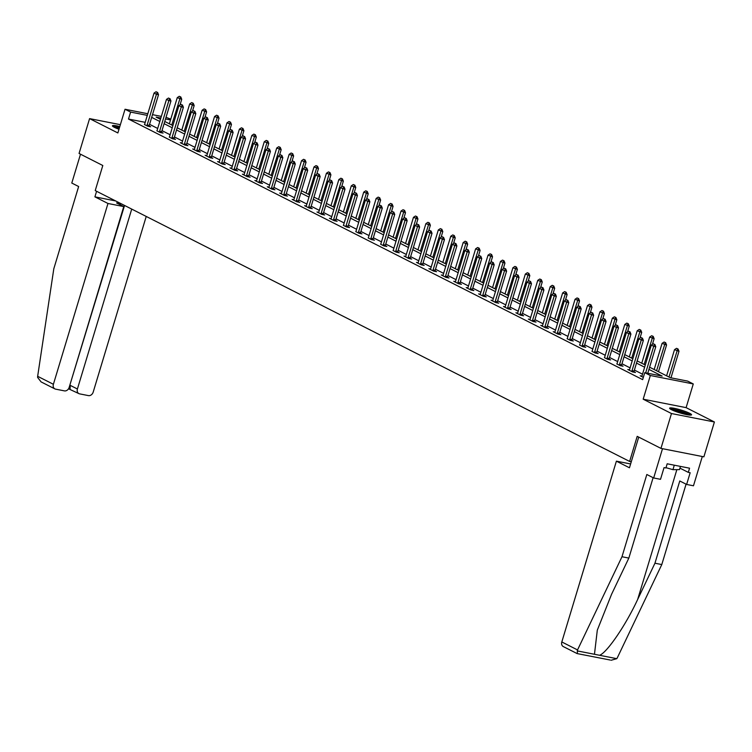 <?xml version="1.0" encoding="UTF-8"?>
<svg xmlns="http://www.w3.org/2000/svg" width="752" height="752" viewBox="0 0 752 752"><rect width="100%" height="100%" fill="white"/><g stroke="black" fill="none" stroke-linecap="round" stroke-linejoin="round"><path stroke-width="1.13" d="M689.631 413.28A11.459 1.523 16.8 0 0 677.543 409.069A11.459 1.523 16.8 0 0 669.609 408.186A11.459 1.523 16.8 0 0 671.536 409.718A11.459 1.523 16.8 0 0 683.624 413.929A11.459 1.523 16.8 0 0 691.558 414.813A11.459 1.523 16.8 0 0 689.631 413.28M119.812 126.533A11.459 1.523 16.8 0 0 112.424 125.791A11.459 1.523 16.8 0 0 114.351 127.323A11.459 1.523 16.8 0 0 118.985 129.25M649.596 367.211L670.286 377.692L687.685 381.114L693.269 383.943L650.339 375.502L644.755 372.672L662.164 376.094L648.938 369.392M686.106 407.64L643.176 399.199L671.47 413.534L660.952 448.389L703.881 456.831L714.4 421.985L686.106 407.64L693.269 383.943M166.032 117.321L170.76 119.126M671.47 413.534L714.4 421.985M120.367 124.672L89.582 118.619L117.867 132.954L125.029 109.256L147.806 113.74M660.952 448.389L637.198 436.348L629.621 461.437L95.231 190.594L102.808 165.506L79.063 153.464L89.582 118.619M629.621 461.437L631.276 461.766M145.211 122.341L128.498 119.051L642.65 379.647L644.755 372.672M642.528 374.186L634.406 370.069M630.091 367.878L621.97 363.761M617.665 361.58L609.543 357.463M605.228 355.282L597.107 351.165M592.802 348.975L584.68 344.867M580.365 342.677L572.244 338.56M567.939 336.379L559.817 332.262M555.502 330.081L547.381 325.964M543.076 323.774L534.954 319.656M530.639 317.476L522.518 313.358M518.213 311.178L510.091 307.06M505.776 304.87L497.655 300.762M493.35 298.572L485.228 294.455M480.913 292.274L472.792 288.157M468.487 285.976L460.365 281.859M456.05 279.669L447.929 275.552M443.624 273.371L435.502 269.254M431.187 267.073L423.066 262.956M418.761 260.765L410.639 256.658M406.324 254.467L398.203 250.35M393.898 248.169L385.776 244.052M381.461 241.871L373.34 237.754M369.035 235.564L360.913 231.447M356.598 229.266L348.477 225.149M344.172 222.968L336.05 218.851M331.735 216.67L323.614 212.553M319.309 210.363L311.187 206.245M306.872 204.065L298.751 199.947M294.446 197.767L286.324 193.649M282.009 191.459L273.888 187.351M269.583 185.161L261.461 181.044M257.146 178.863L249.025 174.746M244.72 172.565L236.598 168.448M232.283 166.258L224.162 162.141M219.857 159.96L211.735 155.843M207.42 153.662L199.299 149.545M194.994 147.354L186.872 143.247M182.557 141.056L174.436 136.939M170.131 134.758L162.009 130.641M157.694 128.46L149.573 124.343M144.422 124.522L147.749 126.204L150.654 126.778L149.15 126.016M156.858 130.82L160.176 132.502L163.081 133.076L161.586 132.314M169.285 137.118L172.612 138.8L175.517 139.374L174.013 138.612M181.937 143.012L180.264 142.683L185.039 145.108L187.944 145.672L186.449 144.92M194.364 149.31L192.691 148.981L197.475 151.406L200.38 151.979L198.876 151.218M206.8 155.608L205.127 155.279L209.902 157.704L212.807 158.277L211.312 157.516M219.227 161.915L217.554 161.586L222.338 164.011L225.243 164.575L223.739 163.823M231.663 168.213L229.99 167.884L234.765 170.309L237.67 170.883L236.175 170.121M244.09 174.511L242.417 174.182L247.201 176.607L250.106 177.181L248.602 176.419M256.526 180.818L254.853 180.489L259.628 182.905L262.533 183.479L261.038 182.717M268.953 187.116L267.28 186.787L272.064 189.213L274.969 189.777L273.465 189.025M281.389 193.414L279.716 193.085L284.491 195.511L287.396 196.084L285.901 195.323M293.816 199.712L292.143 199.383L296.927 201.809L299.832 202.382L298.328 201.621M306.252 206.02L304.579 205.691L309.354 208.107L312.259 208.68L310.764 207.928M318.679 212.318L317.006 211.989L321.79 214.414L324.695 214.978L323.191 214.226M331.115 218.616L329.442 218.287L334.217 220.712L337.122 221.285L335.627 220.524M343.326 225.327L346.653 227.01L349.558 227.583L348.054 226.822M355.762 231.625L359.08 233.317L361.985 233.881L360.49 233.129M368.189 237.933L371.516 239.615L374.421 240.189L372.917 239.427M380.625 244.231L383.943 245.913L386.848 246.487L385.353 245.725M393.052 250.529L396.379 252.211L399.274 252.785L397.78 252.033M405.704 256.423L404.031 256.094L408.806 258.519L411.711 259.083L410.216 258.331M418.131 262.721L416.458 262.392L421.242 264.817L424.137 265.39L422.643 264.629M430.567 269.028L428.894 268.69L433.669 271.115L436.574 271.688L435.079 270.927M442.994 275.326L441.321 274.997L446.105 277.422L449 277.986L447.506 277.234M455.43 281.624L453.757 281.295L458.532 283.72L461.437 284.294L459.942 283.532M467.857 287.922L466.184 287.593L470.968 290.018L473.863 290.592L472.369 289.83M480.293 294.229L478.62 293.9L483.395 296.316L486.3 296.89L484.805 296.128M492.72 300.527L491.047 300.198L495.831 302.624L498.726 303.188L497.232 302.436M505.156 306.825L503.483 306.496L508.258 308.922L511.163 309.495L509.668 308.734M517.583 313.123L515.91 312.794L520.694 315.22L523.589 315.793L522.095 315.032M530.019 319.431L528.346 319.102L533.121 321.527L536.026 322.091L534.531 321.339M542.446 325.729L540.773 325.4L545.557 327.825L548.452 328.398L546.958 327.637M554.882 332.027L553.209 331.698L557.984 334.123L560.889 334.696L559.394 333.935M567.093 338.738L570.42 340.421L573.315 340.994L571.821 340.233M579.529 345.036L582.847 346.728L585.752 347.292L584.257 346.54M591.956 351.344L595.283 353.026L598.178 353.6L596.684 352.838M604.392 357.642L607.71 359.324L610.615 359.898L609.12 359.136M616.819 363.94L620.146 365.622L623.041 366.196L621.547 365.444M629.471 369.834L627.798 369.505L632.573 371.93L635.478 372.494L633.983 371.742M641.898 376.132L640.225 375.803L643.336 377.382M643.176 399.199L650.339 375.502M128.498 119.051L130.604 112.086L125.029 109.256M160.843 118.036L156.125 117.105L160.458 119.305M164.773 121.486L172.894 125.603M177.199 127.784L185.321 131.901M189.636 134.091L197.757 138.208M202.062 140.389L210.184 144.506M214.499 146.687L222.62 150.804M226.925 152.994L235.047 157.102M239.362 159.292L247.483 163.41M251.788 165.59L259.91 169.708M264.225 171.888L272.346 176.006M276.651 178.196L284.773 182.313M289.088 184.494L297.209 188.611M301.514 190.792L309.636 194.909M313.951 197.09L322.072 201.207M326.377 203.397L334.499 207.514M338.814 209.695L346.935 213.812M351.24 215.993L359.362 220.11M363.677 222.301L371.798 226.418M376.103 228.599L384.225 232.716M388.54 234.897L396.661 239.014M400.966 241.195L409.088 245.312M413.403 247.502L421.524 251.619M425.829 253.8L433.951 257.917M438.266 260.098L446.387 264.215M450.692 266.405L458.814 270.513M463.129 272.703L471.25 276.821M475.555 279.001L483.677 283.119M487.992 285.299L496.113 289.417M500.418 291.607L508.54 295.724M512.855 297.905L520.976 302.022M525.281 304.203L533.403 308.32M537.718 310.51L545.839 314.618M550.144 316.808L558.266 320.925M562.581 323.106L570.702 327.223M575.007 329.404L583.129 333.521M587.444 335.712L595.565 339.829M599.87 342.01L607.992 346.127M612.307 348.308L620.428 352.425M624.733 354.606L632.855 358.723M637.17 360.913L645.291 365.03M170.516 119.935L165.534 118.957M152.496 114.661L161.342 116.4M147.317 115.376L130.604 112.086M644.633 367.211L636.512 363.094M632.197 360.913L624.075 356.796M619.77 354.615L611.649 350.498M607.334 348.308L599.212 344.19M594.907 342.01L586.786 337.892M582.471 335.712L574.349 331.594M570.044 329.404L561.923 325.287M557.608 323.106L549.486 318.989M545.181 316.808L537.06 312.691M532.745 310.51L524.623 306.393M520.318 304.203L512.197 300.086M507.882 297.905L499.76 293.788M495.455 291.607L487.334 287.49M483.019 285.299L474.897 281.192M470.592 279.001L462.471 274.884M458.156 272.703L450.034 268.586M445.729 266.405L437.608 262.288M433.293 260.098L425.171 255.981M420.866 253.8L412.745 249.683M408.43 247.502L400.308 243.385M396.003 241.195L387.882 237.087M383.567 234.897L375.445 230.779M371.14 228.599L363.019 224.481M358.704 222.301L350.582 218.183M346.277 215.993L338.156 211.876M333.841 209.695L325.719 205.578M321.414 203.397L313.293 199.28M308.978 197.099L300.856 192.982M296.551 190.792L288.43 186.675M284.115 184.494L275.993 180.377M271.688 178.196L263.567 174.079M259.252 171.888L251.13 167.771M246.825 165.59L238.704 161.473M234.389 159.292L226.267 155.175M221.962 152.994L213.841 148.877M209.526 146.687L201.404 142.57M197.099 140.389L188.978 136.272M184.663 134.091L176.541 129.974M172.236 127.784L164.115 123.676M159.8 121.486L151.678 117.368M157.253 92.336L156.059 91.735L157.253 92.336L156.435 94.282L158.522 94.696L149.263 125.358A1.466 0.874 -78.9 0 0 149.178 125.8L149.103 126.468M144.619 124.146A1.466 0.874 -78.9 0 0 144.788 123.742L154.047 93.069L156.435 94.282L147.176 124.954A1.466 0.874 -78.9 0 0 147.091 125.396L147.035 125.847M156.059 91.735L154.047 93.069M158.522 94.696L157.6 92.411M180.019 104.942L181.73 99.264L177.256 97.638L169.35 123.807M180.809 96.97L179.267 96.303L180.809 96.97L181.73 99.264M171.738 125.02L180.461 96.905M177.256 97.638L179.267 96.303M113.975 127.126A9.917 1.316 -163.2 0 1 119.408 127.868M119.164 128.667A9.184 1.222 16.8 0 0 116.005 128.084M119.465 127.661A11.383 1.513 16.8 0 0 113.129 126.618M671.16 409.52A9.917 1.316 -163.2 0 1 684.339 412.585A9.917 1.316 -163.2 0 1 689.528 415.066M687.3 414.747A9.184 1.222 16.8 0 0 683.822 413.28A9.184 1.222 16.8 0 0 673.19 410.479M690.505 415.113A11.383 1.513 16.8 0 0 684.95 412.585A11.383 1.513 16.8 0 0 670.314 409.022M680.457 466.4L679.488 469.624L672.946 469.662L665.999 467.688M674.29 465.187L672.946 469.662M107.978 203.482L53.392 384.281A4.409 3.497 116.9 0 0 54.877 388.897A4.409 3.497 116.9 0 0 55.61 389.141L64.428 390.88A4.409 3.497 116.9 0 0 69.175 387.383L123.76 206.584L107.978 203.482L94.912 196.855L115.629 200.934M54.877 388.897L41.087 381.903L37.6 377.401L37.656 376.31L53.806 268.765L78.64 186.524L71.788 183.046L80.502 154.198M70.068 389.019L70.237 385.372L77.409 389A4.409 3.497 116.9 0 0 78.894 393.616A4.409 3.497 116.9 0 0 79.627 393.869L88.445 395.608A4.409 3.497 116.9 0 0 93.192 392.112L146.226 216.444M77.409 389L131.722 209.094M121.523 203.924L116.588 202.946L123.76 206.584M96.594 191.281L94.912 196.855M69.804 385.287L124.55 205.456M68.526 388.784L78.894 393.616M610.126 660.012L577.132 653.582L563.295 646.579A4.409 3.497 -63.1 0 1 561.81 641.954L577.536 649.935L577.292 653.554M653.112 477.68L628.841 558.087L611.564 594.296L597.304 630.148L594.465 654.278L599.523 655.274C606.779 652.999 625.767 625.222 637.668 599.429L654.945 563.22L679.77 480.979L686.632 484.448L690.167 472.735L688.306 472.378L689.565 468.195L667.174 463.787L665.915 467.97L664.054 467.603L660.519 479.315L653.676 477.971L662.512 448.69L702.312 456.52L693.476 485.792L686.632 484.448M628.841 558.087L621.989 556.734L646.823 474.493L653.676 477.971M577.536 649.935L621.989 556.734M611.113 660.265L616.79 658.667L617.336 657.756L661.788 564.564L654.945 563.22M661.788 564.564L686.068 484.166M630.618 463.956L616.396 461.164L561.81 641.954M638.721 437.119L629.462 467.782L616.396 461.164M679.94 468.129L688.306 472.378M169.689 98.644L168.495 98.033L169.689 98.644L168.871 100.589L170.958 100.994L161.699 131.666A1.466 0.874 -78.9 0 0 161.605 132.108L161.539 132.766M157.055 130.444A1.466 0.874 -78.9 0 0 157.215 130.04L166.474 99.377L168.871 100.589L159.612 131.252A1.466 0.874 -78.9 0 0 159.518 131.694L159.471 132.145M168.495 98.033L166.474 99.377M170.958 100.994L170.037 98.709M182.116 104.942L180.922 104.34L182.116 104.942L181.298 106.887L183.385 107.301L174.126 137.964A1.466 0.874 -78.9 0 0 174.041 138.406L173.966 139.073M169.482 136.742A1.466 0.874 -78.9 0 0 169.651 136.338L178.91 105.675L181.298 106.887L172.039 137.55A1.466 0.874 -78.9 0 0 171.954 137.992L171.898 138.443M180.922 104.34L178.91 105.675M183.385 107.301L182.463 105.007M192.446 111.24L194.166 105.562L189.683 103.936L181.787 130.105M193.245 103.278L191.694 102.601L193.245 103.278L194.166 105.562M184.174 131.318L192.897 103.203M189.683 103.936L191.694 102.601M204.882 117.538L206.593 111.86L202.119 110.243L194.213 136.413M205.672 109.576L204.13 108.899L205.672 109.576L206.593 111.86M196.601 137.625L205.324 109.51M202.119 110.243L204.13 108.899M194.552 111.24L193.358 110.638L194.552 111.24L193.734 113.185L195.821 113.599L186.562 144.262A1.466 0.874 -78.9 0 0 186.468 144.704L186.402 145.371M181.721 143.416L181.918 143.049A1.466 0.874 -78.9 0 0 182.078 142.645L191.337 111.973L193.734 113.185L184.475 143.858A1.466 0.874 -78.9 0 0 184.381 144.299L184.334 144.741M193.358 110.638L191.337 111.973M195.821 113.599L194.9 111.315M206.979 117.547L205.785 116.936L206.979 117.547L206.161 119.483L208.248 119.897L198.989 150.569A1.466 0.874 -78.9 0 0 198.904 151.011L198.829 151.669M194.148 149.723L194.345 149.347A1.466 0.874 -78.9 0 0 194.514 148.943L203.773 118.28L206.161 119.483L196.902 150.156A1.466 0.874 -78.9 0 0 196.817 150.597L196.761 151.049M205.785 116.936L203.773 118.28M208.248 119.897L207.326 117.613M219.415 123.845L218.221 123.234L219.415 123.845L218.597 125.791L220.684 126.195L211.425 156.867A1.466 0.874 -78.9 0 0 211.331 157.309L211.265 157.976M206.584 156.021L206.781 155.645A1.466 0.874 -78.9 0 0 206.941 155.241L216.2 124.578L218.597 125.791L209.338 156.454A1.466 0.874 -78.9 0 0 209.244 156.895L209.197 157.347M218.221 123.234L216.2 124.578M220.684 126.195L219.763 123.911M217.309 123.845L219.029 118.158L214.546 116.541L206.65 142.711M218.108 115.874L216.557 115.206L218.108 115.874L219.029 118.158M209.037 143.923L217.76 115.808M214.546 116.541L216.557 115.206M229.745 130.143L231.456 124.465L226.982 122.839L219.076 149.009M230.535 122.181L228.993 121.504L230.535 122.181L231.456 124.465M221.464 150.221L230.187 122.106M226.982 122.839L228.993 121.504M242.172 136.441L243.892 130.763L239.409 129.137L231.513 155.307M242.971 128.479L241.42 127.802L242.971 128.479L243.892 130.763M233.9 156.519L242.623 128.413M239.409 129.137L241.42 127.802M231.842 130.143L230.648 129.541L231.842 130.143L231.024 132.089L233.111 132.502L223.852 163.165A1.466 0.874 -78.9 0 0 223.767 163.607L223.692 164.274M219.011 162.319L219.208 161.943A1.466 0.874 -78.9 0 0 219.377 161.548L228.636 130.876L231.024 132.089L221.765 162.752A1.466 0.874 -78.9 0 0 221.68 163.193L221.624 163.645M230.648 129.541L228.636 130.876M233.111 132.502L232.189 130.209M254.608 142.739L256.319 137.061L251.845 135.445L243.939 161.614M255.398 134.777L253.856 134.1L255.398 134.777L256.319 137.061M246.327 162.827L255.05 134.711M251.845 135.445L253.856 134.1M244.278 136.441L243.084 135.839L244.278 136.441L243.46 138.387L245.547 138.8L236.288 169.463A1.466 0.874 -78.9 0 0 236.194 169.905L236.128 170.572M231.447 168.627L231.644 168.251A1.466 0.874 -78.9 0 0 231.804 167.846L241.063 137.174L243.46 138.387L234.201 169.059A1.466 0.874 -78.9 0 0 234.107 169.501L234.06 169.952M243.084 135.839L241.063 137.174M245.547 138.8L244.626 136.516M267.035 149.046L268.755 143.369L264.272 141.743L256.376 167.912M267.834 141.075L266.283 140.408L267.834 141.075L268.755 143.369M258.763 169.125L267.486 141.009M264.272 141.743L266.283 140.408M256.705 142.748L255.511 142.137L256.705 142.748L255.887 144.694L257.974 145.098L248.715 175.771A1.466 0.874 -78.9 0 0 248.63 176.212L248.555 176.87M243.874 174.925L244.071 174.549A1.466 0.874 -78.9 0 0 244.24 174.144L253.499 143.482L255.887 144.694L246.628 175.357A1.466 0.874 -78.9 0 0 246.543 175.799L246.487 176.25M255.511 142.137L253.499 143.482M257.974 145.098L257.052 142.814M279.471 155.344L281.182 149.667L276.708 148.041L268.802 174.21M280.261 147.383L278.719 146.706L280.261 147.383L281.182 149.667M271.19 175.423L279.913 147.307M276.708 148.041L278.719 146.706M269.141 149.046L267.947 148.445L269.141 149.046L268.323 150.992L270.41 151.406L261.151 182.069A1.466 0.874 -78.9 0 0 261.057 182.51L260.991 183.178M256.31 181.223L256.507 180.847A1.466 0.874 -78.9 0 0 256.667 180.442L265.926 149.78L268.323 150.992L259.064 181.655A1.466 0.874 -78.9 0 0 258.97 182.097L258.923 182.548M267.947 148.445L265.926 149.78M270.41 151.406L269.489 149.112M291.898 161.642L293.618 155.965L289.135 154.348L281.239 180.518M292.697 153.681L291.146 153.004L292.697 153.681L293.618 155.965M283.626 181.721L292.349 153.615M289.135 154.348L291.146 153.004M281.568 155.344L280.374 154.743L281.568 155.344L280.75 157.29L282.837 157.704L273.578 188.367A1.466 0.874 -78.9 0 0 273.493 188.808L273.418 189.476M268.737 187.521L268.934 187.154A1.466 0.874 -78.9 0 0 269.103 186.75L278.362 156.078L280.75 157.29L271.491 187.962A1.466 0.874 -78.9 0 0 271.406 188.404L271.35 188.846M280.374 154.743L278.362 156.078M282.837 157.704L281.915 155.42M304.334 167.95L306.045 162.263L301.571 160.646L293.665 186.816M305.124 159.979L303.582 159.302L305.124 159.979L306.045 162.263M296.053 188.028L304.776 159.913M301.571 160.646L303.582 159.302M294.004 161.652L292.81 161.041L294.004 161.652L293.186 163.588L295.273 164.002L286.014 194.674A1.466 0.874 -78.9 0 0 285.92 195.116L285.854 195.774M281.173 193.828L281.37 193.452A1.466 0.874 -78.9 0 0 281.53 193.048L290.789 162.376L293.186 163.588L283.927 194.26A1.466 0.874 -78.9 0 0 283.833 194.702L283.786 195.153M292.81 161.041L290.789 162.376M295.273 164.002L294.352 161.718M316.761 174.248L318.481 168.57L313.998 166.944L306.102 193.114M317.56 166.277L316.009 165.609L317.56 166.277L318.481 168.57M308.489 194.326L317.212 166.211M313.998 166.944L316.009 165.609M306.431 167.95L305.237 167.339L306.431 167.95L305.613 169.896L307.7 170.3L298.441 200.972A1.466 0.874 -78.9 0 0 298.356 201.414L298.281 202.081M293.6 200.126L293.797 199.75A1.466 0.874 -78.9 0 0 293.966 199.346L303.225 168.683L305.613 169.896L296.354 200.558A1.466 0.874 -78.9 0 0 296.269 201L296.213 201.451M305.237 167.339L303.225 168.683M307.7 170.3L306.778 168.016M329.197 180.546L330.908 174.868L326.434 173.242L318.528 199.412M329.987 172.584L328.445 171.907L329.987 172.584L330.908 174.868M320.916 200.624L329.639 172.509M326.434 173.242L328.445 171.907M318.867 174.248L317.673 173.646L318.867 174.248L318.049 176.194L320.136 176.607L310.877 207.27A1.466 0.874 -78.9 0 0 310.783 207.712L310.717 208.379M306.036 206.424L306.233 206.048A1.466 0.874 -78.9 0 0 306.393 205.653L315.652 174.981L318.049 176.194L308.79 206.856A1.466 0.874 -78.9 0 0 308.696 207.298L308.649 207.749M317.673 173.646L315.652 174.981M320.136 176.607L319.215 174.314M341.624 186.844L343.344 181.166L338.861 179.549L330.965 205.719M342.423 178.882L340.872 178.205L342.423 178.882L343.344 181.166M333.352 206.932L342.075 178.816M338.861 179.549L340.872 178.205M331.294 180.546L330.1 179.944L331.294 180.546L330.476 182.492L332.563 182.905L323.304 213.568A1.466 0.874 -78.9 0 0 323.219 214.01L323.144 214.677M318.463 212.722L318.66 212.355A1.466 0.874 -78.9 0 0 318.829 211.951L328.088 181.279L330.476 182.492L321.217 213.164A1.466 0.874 -78.9 0 0 321.132 213.606L321.076 214.047M330.1 179.944L328.088 181.279M332.563 182.905L331.641 180.621M354.06 193.151L355.771 187.474L351.297 185.847L343.391 212.017M354.85 185.18L353.308 184.513L354.85 185.18L355.771 187.474M345.779 213.23L354.502 185.114M351.297 185.847L353.308 184.513M343.73 186.853L342.536 186.242L343.73 186.853L342.912 188.79L344.999 189.203L335.74 219.875A1.466 0.874 -78.9 0 0 335.646 220.317L335.58 220.975M330.899 219.029L331.096 218.653A1.466 0.874 -78.9 0 0 331.256 218.249L340.515 187.586L342.912 188.79L333.653 219.462A1.466 0.874 -78.9 0 0 333.559 219.904L333.512 220.355M342.536 186.242L340.515 187.586M344.999 189.203L344.078 186.919M366.487 199.449L368.207 193.772L363.724 192.145L355.828 218.315M367.286 191.487L365.735 190.811L367.286 191.487L368.207 193.772M358.215 219.528L366.938 191.412M363.724 192.145L365.735 190.811M356.157 193.151L354.963 192.55L356.157 193.151L355.339 195.097L357.426 195.501L348.167 226.173A1.466 0.874 -78.9 0 0 348.082 226.615L348.007 227.283M343.523 224.951A1.466 0.874 -78.9 0 0 343.692 224.547L352.951 193.884L355.339 195.097L346.08 225.76A1.466 0.874 -78.9 0 0 345.995 226.202L345.939 226.653M354.963 192.55L352.951 193.884M357.426 195.501L356.504 193.217M378.923 205.747L380.634 200.07L376.16 198.443L368.254 224.622M379.713 197.785L378.171 197.109L379.713 197.785L380.634 200.07M370.642 225.826L379.365 197.72M376.16 198.443L378.171 197.109M368.593 199.449L367.399 198.848L368.593 199.449L367.775 201.395L369.862 201.809L360.603 232.471A1.466 0.874 -78.9 0 0 360.509 232.913L360.443 233.581M355.959 231.259A1.466 0.874 -78.9 0 0 356.119 230.855L365.378 200.182L367.775 201.395L358.516 232.067A1.466 0.874 -78.9 0 0 358.422 232.509L358.375 232.951M367.399 198.848L365.378 200.182M369.862 201.809L368.941 199.524M391.35 212.055L393.07 206.368L388.587 204.751L380.691 230.92M392.149 204.083L390.598 203.407L392.149 204.083L393.07 206.368M383.078 232.133L391.801 204.018M388.587 204.751L390.598 203.407M381.02 205.757L379.826 205.146L381.02 205.757L380.202 207.693L382.289 208.107L373.03 238.779A1.466 0.874 -78.9 0 0 372.945 239.211L372.87 239.879M368.386 237.557A1.466 0.874 -78.9 0 0 368.555 237.153L377.814 206.48L380.202 207.693L370.943 238.365A1.466 0.874 -78.9 0 0 370.858 238.807L370.802 239.258M379.826 205.146L377.814 206.48M382.289 208.107L381.367 205.822M403.786 218.353L405.497 212.675L401.023 211.049L393.117 237.218M404.576 210.381L403.034 209.714L404.576 210.381L405.497 212.675M395.505 238.431L404.228 210.316M401.023 211.049L403.034 209.714M393.456 212.055L392.262 211.444L393.456 212.055L392.638 214L394.725 214.405L385.466 245.077A1.466 0.874 -78.9 0 0 385.372 245.519L385.306 246.186M380.822 243.855A1.466 0.874 -78.9 0 0 380.982 243.451L390.241 212.788L392.638 214L383.379 244.663A1.466 0.874 -78.9 0 0 383.285 245.105L383.238 245.556M392.262 211.444L390.241 212.788M394.725 214.405L393.804 212.12M416.213 224.651L417.933 218.973L413.45 217.347L405.554 243.516M417.012 216.689L415.461 216.012L417.012 216.689L417.933 218.973M407.941 244.729L416.664 216.614M413.45 217.347L415.461 216.012M405.883 218.353L404.689 217.751L405.883 218.353L405.065 220.298L407.152 220.712L397.893 251.375A1.466 0.874 -78.9 0 0 397.808 251.817L397.733 252.484M393.249 250.153A1.466 0.874 -78.9 0 0 393.418 249.749L402.677 219.086L405.065 220.298L395.806 250.961A1.466 0.874 -78.9 0 0 395.721 251.403L395.665 251.854M404.689 217.751L402.677 219.086M407.152 220.712L406.23 218.418M428.649 230.949L430.36 225.271L425.886 223.654L417.98 249.824M429.439 222.987L427.897 222.31L429.439 222.987L430.36 225.271M420.368 251.036L429.091 222.921M425.886 223.654L427.897 222.31M418.319 224.651L417.125 224.049L418.319 224.651L417.501 226.596L419.588 227.01L410.329 257.673A1.466 0.874 -78.9 0 0 410.235 258.115L410.169 258.782M405.488 256.827L405.685 256.46A1.466 0.874 -78.9 0 0 405.845 256.056L415.104 225.384L417.501 226.596L408.242 257.269A1.466 0.874 -78.9 0 0 408.148 257.71L408.101 258.152M417.125 224.049L415.104 225.384M419.588 227.01L418.667 224.726M441.076 237.256L442.796 231.578L438.313 229.952L430.417 256.122M441.875 229.285L440.324 228.617L441.875 229.285L442.796 231.578M432.804 257.334L441.527 229.219M438.313 229.952L440.324 228.617M430.746 230.958L429.552 230.347L430.746 230.958L429.928 232.894L432.015 233.308L422.756 263.98A1.466 0.874 -78.9 0 0 422.671 264.422L422.596 265.08M417.915 263.134L418.112 262.758A1.466 0.874 -78.9 0 0 418.281 262.354L427.54 231.691L429.928 232.894L420.669 263.567A1.466 0.874 -78.9 0 0 420.584 264.008L420.528 264.46M429.552 230.347L427.54 231.691M432.015 233.308L431.093 231.024M453.512 243.554L455.223 237.876L450.749 236.25L442.843 262.42M454.302 235.592L452.76 234.915L454.302 235.592L455.223 237.876M445.231 263.632L453.954 235.517M450.749 236.25L452.76 234.915M443.182 237.256L441.988 236.645L443.182 237.256L442.364 239.202L444.451 239.606L435.192 270.278A1.466 0.874 -78.9 0 0 435.098 270.72L435.032 271.387M430.351 269.432L430.548 269.056A1.466 0.874 -78.9 0 0 430.708 268.652L439.967 237.989L442.364 239.202L433.105 269.865A1.466 0.874 -78.9 0 0 433.011 270.306L432.964 270.758M441.988 236.645L439.967 237.989M444.451 239.606L443.53 237.322M465.939 249.852L467.659 244.174L463.176 242.548L455.28 268.727M466.738 241.89L465.187 241.213L466.738 241.89L467.659 244.174M457.667 269.93L466.39 241.824M463.176 242.548L465.187 241.213M455.609 243.554L454.415 242.952L455.609 243.554L454.791 245.5L456.878 245.913L447.619 276.576A1.466 0.874 -78.9 0 0 447.534 277.018L447.459 277.685M442.778 275.73L442.975 275.364A1.466 0.874 -78.9 0 0 443.144 274.959L452.403 244.287L454.791 245.5L445.532 276.172A1.466 0.874 -78.9 0 0 445.447 276.604L445.391 277.056M454.415 242.952L452.403 244.287M456.878 245.913L455.956 243.629M478.375 256.15L480.086 250.472L475.612 248.856L467.706 275.025M479.165 248.188L477.623 247.511L479.165 248.188L480.086 250.472M470.094 276.238L478.817 248.122M475.612 248.856L477.623 247.511M468.045 249.852L466.851 249.25L468.045 249.852L467.227 251.798L469.314 252.211L460.055 282.874A1.466 0.874 -78.9 0 0 459.961 283.316L459.895 283.983M455.214 282.038L455.411 281.662A1.466 0.874 -78.9 0 0 455.571 281.257L464.83 250.585L467.227 251.798L457.968 282.47A1.466 0.874 -78.9 0 0 457.874 282.912L457.827 283.363M466.851 249.25L464.83 250.585M469.314 252.211L468.393 249.927M490.802 262.457L492.522 256.78L488.039 255.154L480.143 281.323M491.601 254.486L490.05 253.819L491.601 254.486L492.522 256.78M482.53 282.536L491.253 254.42M488.039 255.154L490.05 253.819M480.472 256.159L479.278 255.548L480.472 256.159L479.654 258.105L481.741 258.509L472.482 289.182A1.466 0.874 -78.9 0 0 472.397 289.623L472.322 290.281M467.641 288.336L467.838 287.96A1.466 0.874 -78.9 0 0 468.007 287.555L477.266 256.893L479.654 258.105L470.395 288.768A1.466 0.874 -78.9 0 0 470.31 289.21L470.254 289.661M479.278 255.548L477.266 256.893M481.741 258.509L480.819 256.225M503.238 268.755L504.949 263.078L500.475 261.452L492.569 287.621M504.028 260.794L502.486 260.117L504.028 260.794L504.949 263.078M494.957 288.834L503.68 260.718M500.475 261.452L502.486 260.117M492.908 262.457L491.714 261.856L492.908 262.457L492.09 264.403L494.177 264.817L484.918 295.48A1.466 0.874 -78.9 0 0 484.824 295.921L484.758 296.589M480.077 294.634L480.274 294.258A1.466 0.874 -78.9 0 0 480.434 293.853L489.693 263.191L492.09 264.403L482.831 295.066A1.466 0.874 -78.9 0 0 482.737 295.508L482.69 295.959M491.714 261.856L489.693 263.191M494.177 264.817L493.256 262.523M515.665 275.053L517.385 269.376L512.902 267.759L505.006 293.929M516.464 267.092L514.913 266.415L516.464 267.092L517.385 269.376M507.393 295.141L516.116 267.026M512.902 267.759L514.913 266.415M505.335 268.755L504.141 268.154L505.335 268.755L504.517 270.701L506.604 271.115L497.345 301.778A1.466 0.874 -78.9 0 0 497.26 302.219L497.185 302.887M492.504 300.932L492.701 300.565A1.466 0.874 -78.9 0 0 492.87 300.161L502.129 269.489L504.517 270.701L495.258 301.373A1.466 0.874 -78.9 0 0 495.173 301.815L495.117 302.257M504.141 268.154L502.129 269.489M506.604 271.115L505.682 268.831M528.101 281.361L529.812 275.674L525.338 274.057L517.432 300.227M528.891 273.39L527.349 272.722L528.891 273.39L529.812 275.674M519.82 301.439L528.543 273.324M525.338 274.057L527.349 272.722M517.771 275.063L516.577 274.452L517.771 275.063L516.953 276.999L519.04 277.413L509.781 308.085A1.466 0.874 -78.9 0 0 509.687 308.527L509.621 309.185M504.94 307.239L505.137 306.863A1.466 0.874 -78.9 0 0 505.297 306.459L514.556 275.796L516.953 276.999L507.694 307.671A1.466 0.874 -78.9 0 0 507.6 308.113L507.553 308.564M516.577 274.452L514.556 275.796M519.04 277.413L518.119 275.129M540.528 287.659L542.248 281.981L537.765 280.355L529.869 306.525M541.327 279.697L539.776 279.02L541.327 279.697L542.248 281.981M532.256 307.737L540.979 279.622M537.765 280.355L539.776 279.02M530.198 281.361L529.004 280.75L530.198 281.361L529.38 283.307L531.467 283.711L522.208 314.383A1.466 0.874 -78.9 0 0 522.123 314.825L522.048 315.492M517.367 313.537L517.564 313.161A1.466 0.874 -78.9 0 0 517.733 312.757L526.992 282.094L529.38 283.307L520.121 313.969A1.466 0.874 -78.9 0 0 520.036 314.411L519.98 314.862M529.004 280.75L526.992 282.094M531.467 283.711L530.545 281.427M552.964 293.957L554.675 288.279L550.201 286.653L542.295 312.823M553.754 285.995L552.212 285.318L553.754 285.995L554.675 288.279M544.683 314.035L553.406 285.929M550.201 286.653L552.212 285.318M542.634 287.659L541.44 287.057L542.634 287.659L541.816 289.605L543.903 290.018L534.644 320.681A1.466 0.874 -78.9 0 0 534.55 321.123L534.484 321.79M529.803 319.835L530 319.459A1.466 0.874 -78.9 0 0 530.16 319.064L539.419 288.392L541.816 289.605L532.557 320.267A1.466 0.874 -78.9 0 0 532.463 320.709L532.416 321.16M541.44 287.057L539.419 288.392M543.903 290.018L542.982 287.725M565.391 300.255L567.111 294.577L562.628 292.96L554.732 319.13M566.19 292.293L564.639 291.616L566.19 292.293L567.111 294.577M557.119 320.343L565.842 292.227M562.628 292.96L564.639 291.616M555.061 293.957L553.867 293.355L555.061 293.957L554.243 295.903L556.33 296.316L547.071 326.979A1.466 0.874 -78.9 0 0 546.986 327.421L546.911 328.088M542.23 326.142L542.427 325.766A1.466 0.874 -78.9 0 0 542.596 325.362L551.855 294.69L554.243 295.903L544.984 326.575A1.466 0.874 -78.9 0 0 544.899 327.017L544.843 327.468M553.867 293.355L551.855 294.69M556.33 296.316L555.408 294.032M577.827 306.562L579.538 300.885L575.064 299.258L567.158 325.428M578.617 298.591L577.075 297.924L578.617 298.591L579.538 300.885M569.546 326.641L578.269 298.525M575.064 299.258L577.075 297.924M567.497 300.264L566.303 299.653L567.497 300.264L566.679 302.21L568.766 302.614L559.507 333.286A1.466 0.874 -78.9 0 0 559.413 333.728L559.347 334.386M554.666 332.44L554.863 332.064A1.466 0.874 -78.9 0 0 555.023 331.66L564.282 300.997L566.679 302.21L557.42 332.873A1.466 0.874 -78.9 0 0 557.326 333.315L557.279 333.766M566.303 299.653L564.282 300.997M568.766 302.614L567.845 300.33M590.254 312.86L591.974 307.183L587.491 305.556L579.595 331.726M591.053 304.898L589.502 304.222L591.053 304.898L591.974 307.183M581.982 332.939L590.705 304.823M587.491 305.556L589.502 304.222M579.924 306.562L578.73 305.961L579.924 306.562L579.106 308.508L581.193 308.922L571.934 339.584A1.466 0.874 -78.9 0 0 571.849 340.026L571.774 340.694M567.29 338.362A1.466 0.874 -78.9 0 0 567.459 337.958L576.718 307.295L579.106 308.508L569.847 339.171A1.466 0.874 -78.9 0 0 569.762 339.613L569.706 340.064M578.73 305.961L576.718 307.295M581.193 308.922L580.271 306.628M602.69 319.158L604.401 313.481L599.927 311.864L592.021 338.033M603.48 311.196L601.938 310.52L603.48 311.196L604.401 313.481M594.409 339.237L603.132 311.131M599.927 311.864L601.938 310.52M592.36 312.86L591.166 312.259L592.36 312.86L591.542 314.806L593.629 315.22L584.37 345.882A1.466 0.874 -78.9 0 0 584.276 346.324L584.21 346.992M579.726 344.67A1.466 0.874 -78.9 0 0 579.886 344.266L589.145 313.593L591.542 314.806L582.283 345.478A1.466 0.874 -78.9 0 0 582.189 345.92L582.142 346.362M591.166 312.259L589.145 313.593M593.629 315.22L592.708 312.935M615.117 325.466L616.837 319.779L612.354 318.162L604.458 344.331M615.916 317.494L614.365 316.818L615.916 317.494L616.837 319.779M606.845 345.544L615.568 317.429M612.354 318.162L614.365 316.818M604.787 319.168L603.593 318.557L604.787 319.168L603.969 321.104L606.056 321.518L596.797 352.19A1.466 0.874 -78.9 0 0 596.712 352.632L596.637 353.29M592.153 350.968A1.466 0.874 -78.9 0 0 592.322 350.564L601.581 319.891L603.969 321.104L594.71 351.776A1.466 0.874 -78.9 0 0 594.625 352.218L594.569 352.669M603.593 318.557L601.581 319.891M606.056 321.518L605.134 319.233M627.553 331.764L629.264 326.086L624.79 324.46L616.884 350.629M628.343 323.792L626.801 323.125L628.343 323.792L629.264 326.086M619.272 351.842L627.995 323.727M624.79 324.46L626.801 323.125M617.223 325.466L616.029 324.855L617.223 325.466L616.405 327.411L618.492 327.816L609.233 358.488A1.466 0.874 -78.9 0 0 609.139 358.93L609.073 359.597M604.589 357.266A1.466 0.874 -78.9 0 0 604.749 356.862L614.008 326.199L616.405 327.411L607.146 358.074A1.466 0.874 -78.9 0 0 607.052 358.516L607.005 358.967M616.029 324.855L614.008 326.199M618.492 327.816L617.571 325.531M639.98 338.062L641.7 332.384L637.217 330.758L629.321 356.927M640.779 330.1L639.228 329.423L640.779 330.1L641.7 332.384M631.708 358.14L640.431 330.025M637.217 330.758L639.228 329.423M629.65 331.764L628.456 331.162L629.65 331.764L628.832 333.709L630.919 334.123L621.66 364.786A1.466 0.874 -78.9 0 0 621.575 365.228L621.5 365.895M617.016 363.564A1.466 0.874 -78.9 0 0 617.185 363.169L626.444 332.497L628.832 333.709L619.573 364.372A1.466 0.874 -78.9 0 0 619.488 364.814L619.432 365.265M628.456 331.162L626.444 332.497M630.919 334.123L629.997 331.829M652.416 344.36L654.127 338.682L649.653 337.065L641.747 363.235M653.206 336.398L651.664 335.721L653.206 336.398L654.127 338.682M644.135 364.447L652.858 336.332M649.653 337.065L651.664 335.721M642.086 338.062L640.892 337.46L642.086 338.062L641.268 340.007L643.355 340.421L634.096 371.084A1.466 0.874 -78.9 0 0 634.002 371.526L633.936 372.193M629.255 370.238L629.452 369.871A1.466 0.874 -78.9 0 0 629.612 369.467L638.871 338.795L641.268 340.007L632.009 370.68A1.466 0.874 -78.9 0 0 631.915 371.121L631.868 371.573M640.892 337.46L638.871 338.795M643.355 340.421L642.434 338.137M658.489 371.714L666.563 344.989L662.08 343.363L654.174 369.533M665.642 342.696L664.091 342.028L665.642 342.696L666.563 344.989M656.571 370.745L665.294 342.63M662.08 343.363L664.091 342.028M654.513 344.369L653.319 343.758L654.513 344.369L653.695 346.305L655.782 346.719L647.773 373.265M641.682 376.545L641.879 376.169A1.466 0.874 -78.9 0 0 642.048 375.765L651.307 345.102L653.695 346.305L645.686 372.851M653.319 343.758L651.307 345.102M655.782 346.719L654.86 344.435M670.972 377.833L678.99 351.287L674.516 349.661L666.61 375.831M678.069 349.003L676.527 348.326L678.069 349.003L678.99 351.287M668.998 377.043L677.721 348.928M674.516 349.661L676.527 348.326M147.091 125.396L149.178 125.8M147.176 124.954L149.263 125.358M37.656 376.31L53.392 384.281M577.198 650.884L594.465 654.278M599.523 655.274L616.79 658.667M676.856 469.643L637.668 599.429M159.518 131.694L161.605 132.108M159.612 131.252L161.699 131.666M171.954 137.992L174.041 138.406M172.039 137.55L174.126 137.964M184.381 144.299L186.468 144.704M184.475 143.858L186.562 144.262M196.817 150.597L198.904 151.011M196.902 150.156L198.989 150.569M209.244 156.895L211.331 157.309M209.338 156.454L211.425 156.867M221.68 163.193L223.767 163.607M221.765 162.752L223.852 163.165M234.107 169.501L236.194 169.905M234.201 169.059L236.288 169.463M246.543 175.799L248.63 176.212M246.628 175.357L248.715 175.771M258.97 182.097L261.057 182.51M259.064 181.655L261.151 182.069M271.406 188.404L273.493 188.808M271.491 187.962L273.578 188.367M283.833 194.702L285.92 195.116M283.927 194.26L286.014 194.674M296.269 201L298.356 201.414M296.354 200.558L298.441 200.972M308.696 207.298L310.783 207.712M308.79 206.856L310.877 207.27M321.132 213.606L323.219 214.01M321.217 213.164L323.304 213.568M333.559 219.904L335.646 220.317M333.653 219.462L335.74 219.875M345.995 226.202L348.082 226.615M346.08 225.76L348.167 226.173M358.422 232.509L360.509 232.913M358.516 232.067L360.603 232.471M370.858 238.807L372.945 239.211M370.943 238.365L373.03 238.779M383.285 245.105L385.372 245.519M383.379 244.663L385.466 245.077M395.721 251.403L397.808 251.817M395.806 250.961L397.893 251.375M408.148 257.71L410.235 258.115M408.242 257.269L410.329 257.673M420.584 264.008L422.671 264.422M420.669 263.567L422.756 263.98M433.011 270.306L435.098 270.72M433.105 269.865L435.192 270.278M445.447 276.604L447.534 277.018M445.532 276.172L447.619 276.576M457.874 282.912L459.961 283.316M457.968 282.47L460.055 282.874M470.31 289.21L472.397 289.623M470.395 288.768L472.482 289.182M482.737 295.508L484.824 295.921M482.831 295.066L484.918 295.48M495.173 301.815L497.26 302.219M495.258 301.373L497.345 301.778M507.6 308.113L509.687 308.527M507.694 307.671L509.781 308.085M520.036 314.411L522.123 314.825M520.121 313.969L522.208 314.383M532.463 320.709L534.55 321.123M532.557 320.267L534.644 320.681M544.899 327.017L546.986 327.421M544.984 326.575L547.071 326.979M557.326 333.315L559.413 333.728M557.42 332.873L559.507 333.286M569.762 339.613L571.849 340.026M569.847 339.171L571.934 339.584M582.189 345.92L584.276 346.324M582.283 345.478L584.37 345.882M594.625 352.218L596.712 352.632M594.71 351.776L596.797 352.19M607.052 358.516L609.139 358.93M607.146 358.074L609.233 358.488M619.488 364.814L621.575 365.228M619.573 364.372L621.66 364.786M631.915 371.121L634.002 371.526M632.009 370.68L634.096 371.084"/></g></svg>
